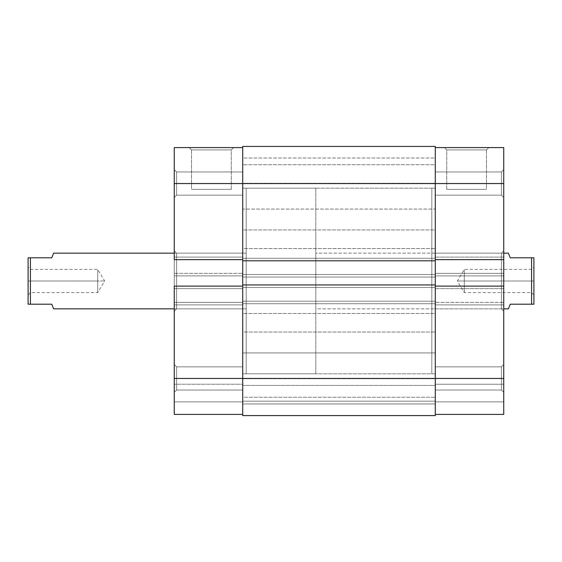 <?xml version="1.0" encoding="UTF-8"?>
<svg xmlns="http://www.w3.org/2000/svg" width="562" height="562" viewBox="0 0 562 562"><rect width="100%" height="100%" fill="white"/><g stroke="black" fill="none" stroke-linecap="round" stroke-linejoin="round"><path stroke-width="0.42" stroke-dasharray="2.81 2.11" d="M176.594 171.951L176.594 195.155L174.269 197.473L174.269 169.633L176.594 171.951L176.594 195.155L174.269 197.473L174.269 169.633L176.594 171.951L242.714 171.951L242.714 195.155L176.594 195.155L176.594 171.951L242.714 171.951L242.714 195.155L176.594 195.155L176.594 171.951L176.594 195.155L242.714 195.155L242.714 171.951L242.714 275.893L174.269 275.893L174.269 183.549L242.714 183.549L242.714 147.588L242.714 414.412L174.269 414.412L242.714 414.412L242.714 286.107L242.714 390.049L176.594 390.049L174.269 392.367L174.269 364.527L176.594 366.846L176.594 390.049L174.269 392.367L174.269 364.527L176.594 366.846L176.594 390.049L176.594 366.846L242.714 366.846L242.714 390.049L176.594 390.049L176.594 366.846L242.714 366.846L242.714 390.049L242.714 374.011L242.714 378.451L174.269 378.451L174.269 147.588L242.714 147.588L242.714 194.93L242.714 171.951L176.594 171.951L176.594 195.155L242.714 195.155L242.714 171.951L176.594 171.951L174.269 169.633L174.269 197.473L174.269 169.9L174.269 197.473L176.594 195.155L176.594 171.951L174.269 169.633L174.269 197.473L176.594 195.155L176.594 171.951M231.27 149.906L191.523 149.906L189.197 147.588L233.588 147.588L231.27 149.906L231.27 189.352L191.523 189.352L191.523 149.906L231.27 149.906L191.523 149.906L191.523 189.352L231.27 189.352L231.27 149.906L233.588 147.588L189.197 147.588L233.16 147.588L189.197 147.588L191.523 149.906L231.27 149.906M176.594 253.16L176.594 308.84L174.269 311.165L174.269 250.835L176.594 253.16L246.198 253.16L246.198 308.84L176.594 308.84L176.594 253.16L176.594 308.84L246.198 308.84L246.198 253.16L176.594 253.16L174.269 250.835L174.269 311.165L174.269 251.418L174.269 311.165L176.594 308.84L176.594 253.16M242.714 373.807L246.198 373.807L246.198 188.193L242.714 188.193L242.714 376.182L242.714 188.193L242.714 373.807L242.714 188.193L246.198 188.193L246.198 373.807L246.198 188.193L246.198 373.807L435.29 373.807L435.29 188.193L242.714 188.193L242.714 373.807L242.714 188.193L435.29 188.193L435.29 373.807L242.714 373.807L242.714 373.358L242.714 373.807M242.714 286.107L242.714 183.549L242.714 288.657L242.714 286.107L174.269 286.107L174.269 288.657L174.269 286.107L174.269 288.657L242.714 288.657L174.269 288.657L242.714 288.657L174.269 288.657L174.269 286.107L242.714 286.107M242.714 366.846L242.714 370.246L242.714 366.846L176.594 366.846L176.594 390.049L242.714 390.049L242.714 366.846L176.594 366.846L176.594 390.049L242.714 390.049L242.714 366.846M174.269 259.651L174.269 257.101L174.269 259.651L174.269 257.101L242.714 257.101L174.269 257.101L242.714 257.101L174.269 257.101L174.269 259.651L242.714 259.651L174.269 259.651M174.269 414.412L174.269 302.349L242.714 302.349L242.714 414.412L174.269 414.412L242.714 414.412L242.714 401.879L174.269 401.879L242.714 401.879L174.269 401.879L174.269 384.246L242.714 384.246L242.714 401.879L242.714 384.246L174.269 384.246L242.714 384.246L174.269 384.246L174.269 401.879L242.714 401.879L174.269 401.879L242.714 401.879L242.714 414.412L174.269 414.412L174.269 401.879L242.714 401.879L174.269 401.879L174.269 414.412L242.714 414.412L242.714 378.451L435.29 378.451L435.29 415.571L435.29 401.184L242.714 401.184L242.714 415.571L435.29 415.571L435.29 401.184L242.714 401.184L435.29 401.184L435.29 385.406L242.714 385.406L242.714 401.184L435.29 401.184L435.29 385.406L242.714 385.406L435.29 385.406L242.714 385.406L242.714 401.184L435.29 401.184L242.714 401.184L435.29 401.184L242.714 401.184L242.714 415.571L435.29 415.571L242.714 415.571L435.29 415.571L242.714 415.571L435.29 415.571L435.29 378.451L242.714 378.451L242.714 301.183L435.29 301.183L435.29 378.451L435.29 301.183L242.714 301.183L435.29 301.183L435.29 303.74L242.714 303.74L242.714 301.183L435.29 301.183L435.29 303.74L242.714 303.74L435.29 303.74L242.714 303.74L242.714 274.502L435.29 274.502L435.29 303.74L435.29 274.502L242.714 274.502L435.29 274.502L242.714 274.502L242.714 277.059L435.29 277.059L435.29 274.502L435.29 277.059L242.714 277.059L435.29 277.059L242.714 277.059L242.714 183.549L174.269 183.549L174.269 147.588L242.714 147.588L242.714 183.549L435.29 183.549L435.29 277.059L435.29 183.549L242.714 183.549L242.714 146.429L435.29 146.429L435.29 183.549L435.29 146.429L242.714 146.429L242.714 209.071L435.29 209.071L435.29 158.027L242.714 158.027L242.714 209.071L435.29 209.071L435.29 158.027L242.714 158.027L242.714 209.071L242.714 158.027L435.29 158.027L435.29 209.071L242.714 209.071L242.714 158.027L435.29 158.027L435.29 209.071L242.714 209.071L242.714 173.784L242.714 403.973L435.29 403.973L435.29 352.929L242.714 352.929L242.714 403.973L435.29 403.973L435.29 352.929L242.714 352.929L242.714 403.973L242.714 352.929L435.29 352.929L435.29 403.973L242.714 403.973L242.714 352.929L435.29 352.929L435.29 403.973L242.714 403.973L242.714 368.679L242.714 378.451L174.269 378.451L174.269 414.412M174.269 392.367L174.269 381.162L174.269 392.367L176.594 390.049L176.594 366.846L174.269 364.527L174.269 392.367L176.594 390.049L176.594 366.846L174.269 364.527L174.269 392.367M246.198 308.84L246.198 253.16L246.198 308.84L246.198 253.16L174.269 253.16L246.198 253.16L246.198 308.84L174.269 308.84L246.198 308.84L246.198 308.306L246.198 308.84M242.714 273.343L242.714 275.893L174.269 275.893L174.269 273.343L242.714 273.343L174.269 273.343L242.714 273.343L174.269 273.343L174.269 304.899L242.714 304.899L242.714 273.343M242.714 304.899L174.269 304.899L242.714 304.899L174.269 304.899L174.269 302.349L242.714 302.349L242.714 304.899M242.714 275.893L174.269 275.893L242.714 275.893M242.714 302.349L174.269 302.349L242.714 302.349M191.523 189.352L231.27 189.352L191.523 189.352M435.29 248.516L435.29 229.956L242.714 229.956L242.714 248.516L435.29 248.516L242.714 248.516L242.714 229.956L435.29 229.956L435.29 248.516M435.29 397.271L435.29 378.704L242.714 378.704L242.714 397.271L435.29 397.271L242.714 397.271L242.714 378.704L435.29 378.704L435.29 397.271M435.29 332.044L435.29 313.484L242.714 313.484L242.714 332.044L435.29 332.044L242.714 332.044L242.714 313.484L435.29 313.484L435.29 332.044M435.29 183.296L435.29 164.729L242.714 164.729L242.714 183.296L435.29 183.296L242.714 183.296L242.714 164.729L435.29 164.729L435.29 183.296M435.29 260.817L242.714 260.817L435.29 260.817L435.29 258.26L242.714 258.26L242.714 260.817L242.714 258.26L435.29 258.26L242.714 258.26L242.714 260.817L242.714 258.26L435.29 258.26L435.29 260.817M242.714 284.941L242.714 287.498L435.29 287.498L435.29 284.941L435.29 287.498L242.714 287.498L435.29 287.498L242.714 287.498L242.714 284.941L435.29 284.941L242.714 284.941L242.714 287.498L242.714 284.941M242.714 415.571L242.714 378.451L242.714 415.571M435.29 284.941L435.29 287.498L435.29 284.941M435.29 209.071L435.29 158.027L435.29 209.071M435.29 403.973L435.29 352.929L435.29 403.973M435.29 373.807L435.29 188.193L435.29 373.807L431.813 373.807L431.813 188.193L435.29 188.193L435.29 373.807L435.29 188.193L431.813 188.193L431.813 373.807L431.813 188.193L431.813 373.807L435.29 373.807L435.29 372.023L435.29 378.451L503.735 378.451L503.735 302.349L435.29 302.349L435.29 414.412L503.735 414.412L503.735 384.246L503.735 414.412L435.29 414.412L435.29 183.549L435.29 390.049L501.416 390.049L503.735 392.367L503.735 364.527L501.416 366.846L501.416 390.049L503.735 392.367L503.735 364.527L501.416 366.846L501.416 390.049L501.416 366.846L435.29 366.846L435.29 390.049L501.416 390.049L501.416 366.846L435.29 366.846L435.29 390.049L435.29 189.977L435.29 195.155L501.416 195.155L503.735 197.473L503.735 169.633L501.416 171.951L501.416 195.155L503.735 197.473L503.735 169.633L501.416 171.951L501.416 195.155L501.416 171.951L435.29 171.951L435.29 195.155L501.416 195.155L501.416 171.951L435.29 171.951L435.29 373.807M242.714 158.027L242.714 178.576L242.714 158.027M242.714 352.929L242.714 373.47L242.714 352.929M242.714 188.193L242.714 373.358L242.714 188.193M242.714 229.956L242.714 248.516L242.714 229.956M242.714 378.704L242.714 397.271L242.714 378.704M242.714 313.484L242.714 332.044L242.714 313.484M242.714 164.729L242.714 183.296L242.714 164.729M446.741 149.906L486.488 149.906L488.807 147.588L444.423 147.588L446.741 149.906L446.741 189.352L486.488 189.352L486.488 149.906L446.741 149.906L486.488 149.906L486.488 189.352L446.741 189.352L446.741 149.906L444.423 147.588L488.807 147.588L444.844 147.588L488.807 147.588L486.488 149.906L446.741 149.906M501.416 253.16L501.416 308.84L503.735 311.165L503.735 250.835L501.416 253.16L431.813 253.16L431.813 308.84L501.416 308.84L501.416 253.16L501.416 308.84L431.813 308.84L431.813 253.16L501.416 253.16L503.735 250.835L503.735 311.165L503.735 251.418L503.735 311.165L501.416 308.84L501.416 253.16M431.813 308.84L431.813 253.16L431.813 308.84M435.29 183.549L435.29 259.651L503.735 259.651L503.735 257.101L503.735 259.651L503.735 257.101L435.29 257.101L435.29 259.651L503.735 259.651L503.735 257.101L435.29 257.101L503.735 257.101L435.29 257.101L435.29 288.657L503.735 288.657L503.735 286.107L503.735 288.657L435.29 288.657L503.735 288.657L435.29 288.657L435.29 286.107L435.29 414.412L503.735 414.412L503.735 401.879L435.29 401.879L503.735 401.879L503.735 384.246L435.29 384.246L435.29 401.879L503.735 401.879L435.29 401.879L435.29 384.246L503.735 384.246L435.29 384.246L503.735 384.246L503.735 401.879L435.29 401.879L503.735 401.879L435.29 401.879L435.29 414.412L503.735 414.412L435.29 414.412L435.29 401.879L503.735 401.879L503.735 414.412L435.29 414.412L435.29 378.451L503.735 378.451L503.735 414.412L503.735 302.349L503.735 304.899L503.735 302.349L435.29 302.349L503.735 302.349L435.29 302.349L435.29 304.899L503.735 304.899L435.29 304.899L503.735 304.899L435.29 304.899L435.29 273.343L503.735 273.343L503.735 304.899L503.735 273.343L435.29 273.343L503.735 273.343L435.29 273.343L435.29 275.893L503.735 275.893L503.735 183.549L503.735 275.893L435.29 275.893L503.735 275.893L435.29 275.893L435.29 147.588L503.735 147.588L503.735 188.881L503.735 183.549L435.29 183.549L435.29 147.588L503.735 147.588L503.735 183.549L435.29 183.549M435.29 171.951L435.29 181.287L435.29 171.951L501.416 171.951L501.416 195.155L435.29 195.155L435.29 171.951L501.416 171.951L501.416 195.155L435.29 195.155L435.29 171.951M435.29 366.846L435.29 370.246L435.29 366.846L501.416 366.846L501.416 390.049L435.29 390.049L435.29 366.846L501.416 366.846L501.416 390.049L435.29 390.049L435.29 366.846M503.735 392.367L503.735 381.162L503.735 392.367L501.416 390.049L501.416 366.846L503.735 364.527L503.735 392.367L501.416 390.049L501.416 366.846L503.735 364.527L503.735 392.367M503.735 197.473L503.735 186.268L503.735 197.473L501.416 195.155L501.416 171.951L503.735 169.633L503.735 197.473L501.416 195.155L501.416 171.951L503.735 169.633L503.735 197.473M503.735 286.107L503.735 288.657L503.735 286.107L435.29 286.107L503.735 286.107M486.488 189.352L446.741 189.352L486.488 189.352M508.849 307.66L510.233 304.204L531.582 304.204L531.582 257.796L531.582 304.204L533.9 304.204L533.9 257.796L510.233 257.796L508.849 254.34L510.233 257.796L533.9 257.796L533.9 281L531.582 281L531.582 292.598L531.582 269.402L531.582 281L533.9 281L464.296 281L464.296 269.402L464.296 281L531.582 281L531.582 269.402L531.582 281L464.296 281C464.296 266.037 464.296 266.037 464.296 281C464.296 266.037 464.296 266.037 464.296 281L457.32 281L464.296 281C464.296 295.963 464.296 295.963 464.296 281C464.296 295.963 464.296 295.963 464.296 281L531.582 281L531.582 292.598L531.582 281L533.9 281L533.9 267.076L533.9 304.204L510.233 304.204L508.378 308.84M30.418 281L30.418 269.402L30.418 281L28.1 281L97.704 281L97.704 269.402L97.704 281L30.418 281L30.418 269.402L30.418 281L97.704 281C97.704 266.037 97.704 266.037 97.704 281C97.704 266.037 97.704 266.037 97.704 281L104.68 281L97.704 281C97.704 295.963 97.704 295.963 97.704 281C97.704 295.963 97.704 295.963 97.704 281L30.418 281L30.418 292.598L30.418 281L28.1 281L28.1 257.796L51.767 257.796L53.622 253.16L51.767 257.796L30.418 257.796L30.418 304.204L30.418 257.796L28.1 257.796L28.1 304.204L28.1 267.076L28.1 281L30.418 281L30.418 292.598L30.418 281M315.802 188.193L246.198 188.193L246.198 373.807L315.802 373.807L315.802 188.193L315.802 373.807L246.198 373.807L246.198 188.193L246.198 373.807L246.198 188.193L315.802 188.193L315.802 373.807L315.802 188.193M503.735 253.16L315.802 253.16L315.802 308.84L503.735 308.84L315.802 308.84L315.802 253.16L503.735 253.16M51.767 304.204L28.1 304.204L51.767 304.204L53.151 307.66L51.767 304.204M533.9 281L533.9 294.924L533.9 281M246.198 253.16L246.198 308.306L246.198 253.16M315.802 308.84L315.802 253.16L315.802 308.84M464.296 281L464.296 292.598L464.296 281M97.704 281L97.704 292.598L97.704 281M53.622 308.84L53.151 307.66M508.849 254.34L508.378 253.16M28.1 281L28.1 294.924L28.1 281M533.9 294.924L531.582 292.598L464.296 292.598L457.32 281L464.296 269.402L531.582 269.402L533.9 267.076M28.1 294.924L30.418 292.598L97.704 292.598L104.68 281L97.704 269.402L30.418 269.402L28.1 267.076"/><path stroke-width="0.84" d="M174.269 286.107L242.714 286.107L174.269 286.107L174.269 378.451L174.269 286.107M242.714 378.451L174.269 378.451L174.269 414.412L242.714 414.412L174.269 414.412L174.269 378.451L242.714 378.451L242.714 284.941L435.29 284.941L435.29 260.817L242.714 260.817L242.714 183.549L435.29 183.549L435.29 146.429L242.714 146.429L242.714 183.549L435.29 183.549L435.29 378.451L242.714 378.451L242.714 415.571L435.29 415.571L435.29 378.451L242.714 378.451L242.714 415.571L435.29 415.571L435.29 378.451L503.735 378.451L503.735 183.549L435.29 183.549L435.29 260.817L242.714 260.817L242.714 284.941L435.29 284.941L435.29 378.451L503.735 378.451L503.735 286.107L435.29 286.107L503.735 286.107L503.735 147.588L435.29 147.588L503.735 147.588L503.735 183.549L435.29 183.549L435.29 146.429L242.714 146.429L242.714 378.451M174.269 147.588L174.269 259.651L174.269 183.549L242.714 183.549L174.269 183.549L174.269 147.588L242.714 147.588L174.269 147.588M242.714 259.651L174.269 259.651L242.714 259.651M503.735 414.412L435.29 414.412L503.735 414.412L503.735 378.451L503.735 414.412M435.29 259.651L503.735 259.651L435.29 259.651M508.378 253.16L503.735 253.16L508.378 253.16L510.233 257.796L508.849 254.34M531.582 257.796L510.233 257.796L533.9 257.796L531.582 257.796L531.582 304.204L531.582 257.796M510.233 304.204L533.9 304.204L533.9 257.796L533.9 304.204L510.233 304.204L508.378 308.84L510.233 304.204M503.735 308.84L508.378 308.84L503.735 308.84M53.151 307.66L51.767 304.204L28.1 304.204L28.1 257.796L30.418 257.796L28.1 257.796L28.1 304.204L30.418 304.204L30.418 257.796L51.767 257.796L53.622 253.16L174.269 253.16L53.622 253.16L51.767 257.796L30.418 257.796L30.418 304.204L51.767 304.204L53.622 308.84L174.269 308.84L53.622 308.84L53.151 307.66L53.622 308.84M508.378 308.84L508.849 307.66"/></g></svg>
